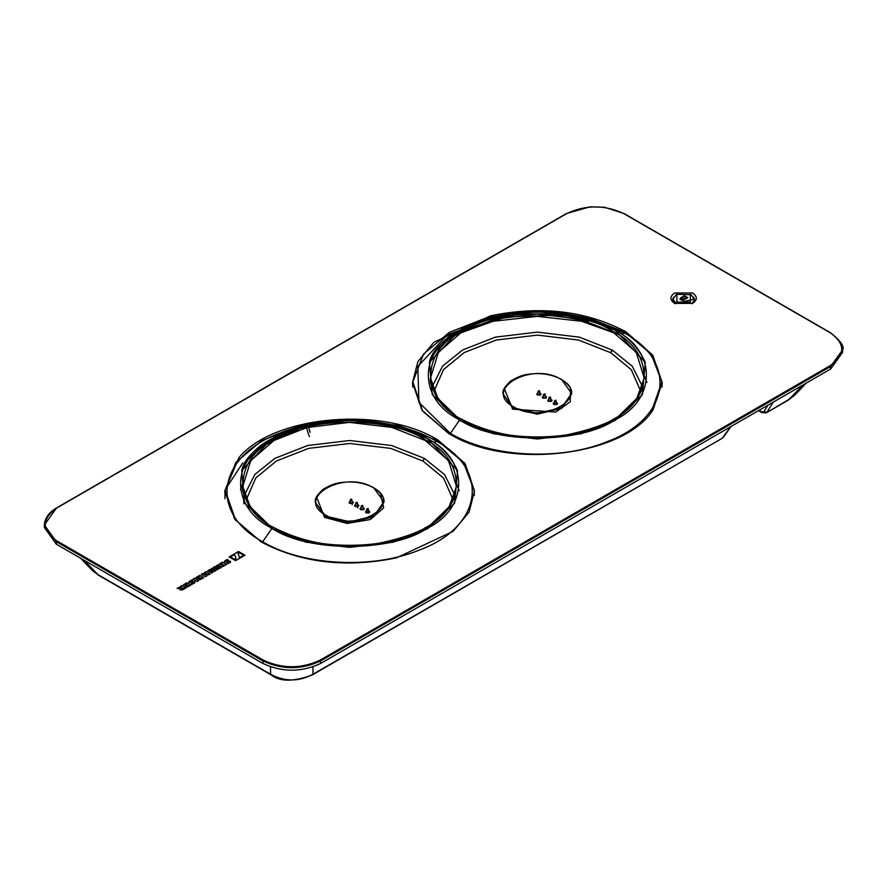 <?xml version="1.0" encoding="UTF-8"?>
<svg xmlns="http://www.w3.org/2000/svg" width="887" height="887" viewBox="0 0 887 887"><rect width="100%" height="100%" fill="white"/><g stroke="black" fill="none" stroke-linecap="round" stroke-linejoin="round"><path stroke-width="1.33" d="M224.821 493.272L225.198 489.535M261.332 542.001L234.733 519.239L224.766 491.01L238.869 457.725C273.606 415.327 382.74 405.625 437.945 440.03L465.021 463.424L474.523 491.01L469.068 512.098L453.168 531.335L396.422 557.868C345.908 568.157 300.87 562.868 261.332 542.001M674.63 292.998L692.614 292.998C697.548 296.458 697.548 299.928 692.614 303.387L674.619 303.387C669.696 299.928 669.696 296.458 674.63 292.998M490.578 315.783C541.092 305.494 586.13 310.783 625.668 331.66L652.732 355.044L662.234 382.641L653.142 409.65C624.237 456.472 507.353 470.199 449.055 433.621L421.979 410.226L412.477 382.641L417.932 361.552L433.832 342.315L490.578 315.783M234.334 560.063L235.997 558.167L234.334 559.885L235.609 560.617L239.102 558.61L239.623 557.535L238.148 553.954L239.623 557.723L239.102 558.788M238.67 552.878L238.148 553.954L239.8 552.224L238.525 551.492L235.033 553.51L234.512 554.575L235.997 558.167M239.102 558.61L239.623 557.723M227.05 563.4L228.192 562.314L227.05 563.223L227.848 563.677L230.476 562.158L230.476 561.238L227.116 560.817L230.476 561.416L230.476 562.347M230.476 562.158L230.476 561.416M228.192 562.314L224.666 561.837L224.666 560.917L224.666 561.837M226.95 560.517L228.092 559.863L227.294 559.409L224.666 561.094L227.294 559.586L228.092 560.041M191.381 583.99L192.523 582.914L191.381 583.812L192.18 584.278L194.796 582.759L194.796 581.839L191.437 581.406L194.796 582.016L194.796 582.936M194.796 582.759L194.796 582.016M192.523 582.914L188.998 582.437L188.998 581.517L188.998 582.437M191.27 581.118L192.412 580.464L191.625 579.998L188.998 581.695L191.625 580.176L192.412 580.641M233.935 559.653L234.578 559.287L230.443 556.903L234.046 554.818L233.913 554.153L229.168 556.903L233.935 559.653M233.913 554.153L234.046 554.818M240.2 552.457L239.557 552.823L243.703 555.218L240.089 557.302L240.222 557.956L244.978 555.218L240.2 552.457L244.978 555.395M240.222 557.956L240.089 557.302M182.445 589.899L185.948 587.87L181.968 585.575L180.294 586.54L181.879 587.46L181.17 587.87L178.73 587.438L177.189 588.336L179.728 588.78L180.05 589.899L182.445 589.899M222.449 564.032L220.663 565.074L224.045 564.952L222.249 565.995L223.047 566.449L226.518 564.454L222.537 562.147L219.067 564.154L222.449 564.032L220.663 565.252M215.685 567.846L219.743 568.356L221.573 567.303L217.592 564.997L216.805 565.462L219.266 566.882L215.208 566.383L213.379 567.436L217.359 569.731L218.158 569.277L215.685 567.846L218.158 569.454M209.554 569.642L207.724 570.696L211.705 573.002L212.503 572.536L210.031 571.117L214.089 571.616L215.929 570.563L211.949 568.268L211.15 568.722L213.612 570.153L209.554 569.642L213.612 570.153M208.445 574.887L210.108 573.922L206.128 571.616L204.465 572.581L205.995 573.468L204.553 574.299L203.023 573.412L201.36 574.377L205.34 576.672L207.004 575.707L205.485 574.831L206.915 574L208.445 574.887M200.174 579.654L203.633 577.659L199.653 575.364L196.193 577.359L196.981 577.825L198.777 576.783L199.575 577.249L197.779 578.28L198.577 578.734L200.373 577.703L201.161 578.169L199.375 579.2L200.174 579.654M192.945 579.233L196.925 581.539L198.732 580.486L194.752 578.191L192.945 579.233M185.017 585.653L185.815 586.107L187.612 585.076L188.399 585.531L186.614 586.562L187.412 587.028L190.871 585.032L186.891 582.726L183.432 584.733L186.813 584.611L185.017 585.653M673 301.17L673 299.096L676.116 303.432L694.233 299.096L691.062 294.728M694.233 301.17L694.233 299.096M412.533 384.891L412.91 381.166M661.802 381.166L662.179 384.891M56.336 508.262L56.801 507.996C41.445 518.95 41.445 529.905 56.801 540.87L263.295 660.083C282.277 668.953 301.258 668.953 320.229 660.083L830.199 365.655C845.555 354.7 845.555 343.746 830.199 332.78L623.705 213.567C604.723 204.697 585.742 204.697 566.771 213.567L56.336 508.262L44.35 524.971L44.35 527.499L56.336 544.208L262.829 663.421C282.121 672.435 301.414 672.435 320.706 663.421L830.664 369.003L842.65 352.294L842.65 349.766C844.568 346.429 840.532 340.763 830.52 332.747L624.038 213.534L604.568 207.27L590.021 206.837L566.438 213.534L56.48 507.963C48.962 512.398 44.927 518.063 44.35 524.971L56.336 541.68L262.829 660.893C282.121 669.907 301.414 669.907 320.706 660.893L830.664 366.475L842.65 349.766M235.465 559.409L235.997 558.344L235.465 559.409M238.525 551.492L239.8 552.413M235.033 553.688L238.525 551.67M238.67 553.067L238.148 554.131L238.67 553.067M224.666 562.025L224.666 561.094M188.998 582.615L188.998 581.695M230.443 556.903L234.578 559.464M229.168 557.08L233.902 554.497M243.703 555.218L240.089 557.479L240.222 558.134M239.557 553.011L240.2 552.634M178.73 587.438L181.17 588.048L181.879 587.46M177.189 588.513L178.73 587.615M181.968 585.575L185.948 588.048M180.294 586.717L181.968 585.753M222.537 562.147L226.518 564.631M219.067 564.332L222.537 562.336M224.045 564.952L222.249 566.172M215.208 566.383L219.266 566.882M213.379 567.613L215.208 566.56M217.592 564.997L221.573 567.48M216.805 565.64L217.592 565.185M207.724 570.884L209.554 569.82M211.949 568.268L215.929 570.74M211.15 568.911L211.949 568.445M210.031 571.117L212.503 572.725M206.128 571.616L210.108 574.1M204.465 572.769L206.128 571.805M205.485 574.831L207.004 575.896M203.023 573.412L204.553 574.477L205.995 573.468M201.36 574.554L203.023 573.59M199.653 575.364L203.633 577.836M196.193 577.537L199.653 575.541M201.161 578.169L199.375 579.377M199.575 577.249L197.779 578.457M194.752 578.191L198.732 580.663M192.945 579.422L194.752 578.368M186.891 582.726L190.871 585.209M183.432 584.91L186.891 582.914M188.399 585.531L186.614 586.75M186.813 584.611L185.017 585.83M182.445 589.156L183.631 588.281L181.647 589.156M181.647 588.513L183.631 588.281M181.647 588.979L182.445 588.979M675.295 303.753L672.668 299.64L673.543 297.167M693.701 297.167L694.565 299.64L691.938 303.753M722.24 438.256L312.967 674.253C298.941 681.826 284.805 681.826 270.557 674.253L97.814 574.521L92.536 570.629L80.639 558.245M310.084 432.313L308.632 427.334M308 424.74L307.645 423.11M309.33 436.604L306.481 427.878M794.53 395.347L789.186 399.316L766.235 412.854L788.399 400.07L802.901 385.025M449.055 433.843L422.578 411.025L412.876 381.853L423.542 354.046L449.321 332.359L487.905 317.213L537.356 311.304L586.806 317.213L625.39 332.359L651.169 354.046L661.835 381.853L651.202 412.278M499.68 315.584L447.214 334.865L417.799 366.497L418.952 402.41L450.385 433.388L459.399 420.36L493.538 433.765L537.278 439.01L581.029 433.798L615.201 420.427L642.388 394.715L645.27 362.328L615.312 330.341M615.201 330.43L614.968 330.286C580.065 306.148 494.835 306.104 459.865 330.219C417.988 350.343 417.799 399.549 459.51 419.773L459.743 419.906C494.647 444.054 579.887 444.088 614.857 419.972C656.724 399.86 656.923 350.653 615.201 330.43L615.201 330.43M455.264 415.282L437.923 398.429L430.505 378.028L438.455 352.283L461.628 332.159L494.702 319.132L537.101 314.009L579.544 319.01L612.961 332.082L636.223 352.239L644.206 378.028L636.788 398.429L619.459 415.282M642.565 386.732L632.276 366.231L612.396 350.154L610.833 352.76L578.535 340.043L537.433 335.109L496.332 340.009L464.223 352.56L443.522 369.58L433.954 391.378M504.248 388.473L512.653 409.184L555.783 412.067L570.241 401.744L570.474 388.473M617.33 334.1L581.606 321.271L537.356 316.371L493.105 321.271L457.393 334.1M556.337 402.365L557.568 403.485L556.914 404.405L553.787 404.405L553.144 403.485L554.353 402.365M550.871 399.205L552.091 400.325L551.448 401.246L548.31 401.246L547.667 400.325L548.876 399.205M545.394 396.034L546.614 397.165L545.971 398.086L542.844 398.086L542.19 397.165L543.398 396.045M539.917 392.874L541.137 394.005L540.493 394.926L537.367 394.926L536.713 394.005L537.921 392.886M553.765 404.394L554.353 404.15M556.337 404.139L556.947 404.394L556.914 402.598M548.288 401.234L548.876 400.991M550.871 400.979L551.47 401.234M542.811 398.075L543.398 397.831M545.394 397.82L545.993 398.075M537.334 394.903L537.921 394.66M539.917 394.66L540.516 394.903M235.798 520.647L225.165 490.223L235.831 462.426L261.61 440.728L300.194 425.594L349.644 419.673L399.095 425.594L437.679 440.728L463.457 462.426L474.124 490.223L474.29 495.445M226.872 487.185L242.838 462.803M427.39 438.599L393.229 425.261L349.545 420.083L305.893 425.305L271.799 438.655L241.73 470.698L244.535 502.951L271.444 528.608L305.815 542.134L349.556 547.379L393.307 542.179L427.479 528.807L454.665 503.095L457.559 470.698L427.601 438.721M427.49 438.799L427.257 438.666C392.353 414.517 307.113 414.484 272.143 438.599C230.276 458.712 230.077 507.918 271.799 528.153L272.032 528.286C306.935 552.424 392.165 552.468 427.135 528.353C469.012 508.24 469.201 459.022 427.49 438.799L427.49 438.799M316.526 496.853L324.587 517.354L347.017 523.419L370.367 519.538L383.694 507.807L380.567 493.904M429.607 442.469L423.753 439.619M368.626 510.735L369.857 511.866L369.203 512.786L366.076 512.786L365.433 511.866L366.641 510.746M363.149 507.575L364.38 508.706L363.725 509.626L360.599 509.626L359.956 508.706L361.164 507.586M357.672 504.415L358.902 505.546L358.259 506.466L355.122 506.466L354.478 505.546L355.687 504.426M352.206 501.255L353.425 502.386L352.782 503.306L349.655 503.306L349.001 502.386L350.21 501.255M366.043 512.764L366.641 512.52M368.626 512.52L369.236 512.764L369.203 510.979M360.577 509.604L361.164 509.36M363.149 509.36L363.759 509.604M355.099 506.444L355.687 506.2M357.672 506.2L358.281 506.444M349.622 503.284L350.21 503.04M352.206 503.04L352.804 503.284M549.164 398.307L549.873 397.088L549.164 397.498L549.873 397.088L550.572 398.307L549.164 398.307L549.164 397.498L549.164 398.307M543.698 395.147L544.396 393.928L543.698 394.338L544.396 393.928L545.106 395.147L543.698 395.147L543.698 394.338L543.698 395.147M538.221 391.987L538.919 390.768L539.629 391.987L538.221 391.987L538.221 391.167L539.629 391.167L539.629 391.987L538.919 390.768L538.221 391.987M362.861 505.867L362.162 505.468L362.861 506.688L361.452 506.688L361.452 505.867L362.162 505.468L362.861 506.688L362.861 505.867M357.383 503.528L356.685 502.308L357.383 502.707L356.685 502.308L355.975 503.528L355.975 502.707L356.685 502.308L355.975 503.528L357.383 503.528L357.383 502.707L357.383 503.528M351.906 500.357L351.208 499.137L350.498 500.357L350.498 499.547L351.208 499.137L351.906 500.357L350.498 500.357L351.208 499.137L351.906 500.357M676.182 294.728L673 299.096M691.128 294.761L676.892 294.307L676.892 302.079L690.341 302.079L690.341 294.307L691.128 294.761M679.963 299.152L681.793 300.305L683.622 300.094L687.691 297.744L684.398 295.759L680.329 298.099L680.75 298.708L679.963 299.152L681.793 300.216L683.622 300.006L687.691 297.289M680.329 298.099L680.75 298.797M686.494 297.5L683.356 299.307L681.526 298.254L684.664 296.446L686.494 297.5M681.526 298.342L684.664 296.446M684.664 296.535L686.494 297.588M615.101 330.219L580.952 316.892L537.267 311.703L493.615 316.925L459.521 330.274L429.441 362.328L432.257 394.571L459.399 420.36L450.385 433.388C490.123 457.215 559.375 461.052 606.231 442.014C669.363 419.119 678.777 362.373 624.337 332.969L575.031 315.584M436.615 441.349L436.615 441.338C396.877 417.522 327.625 413.686 280.769 432.723C217.637 455.619 208.223 512.364 262.663 541.769L262.663 541.769C302.412 565.596 371.664 569.421 418.52 550.395C481.641 527.488 491.065 470.753 436.615 441.338L433.699 442.491L436.615 441.338M320.229 660.083L320.706 663.421M830.199 365.655L830.664 369.003M56.336 544.208L56.801 540.87M262.829 663.421L263.295 660.083M730.622 426.758L722.295 438.233L312.18 675.007L312.967 674.253L312.967 666.924M773.198 402.177L766.989 412.133L761.401 411.69L759.061 410.337M723.559 437.069L730.899 426.603M767.965 405.204L764.062 411.457M762.964 412.499L761.401 411.69L762.964 412.499M270.557 666.924L270.557 674.253L271.344 675.007L98.601 575.275L84.099 560.24M624.337 332.969L621.421 334.111L624.337 332.969M645.27 362.328L645.27 362.328C638.407 347.715 628.473 337.06 615.467 330.374L615.234 330.241C582.615 313.543 547.113 308.066 508.75 313.787L483.371 319.775C450.119 333.379 432.146 347.56 429.441 362.328L435.584 351.452L446.527 340.663L467.061 328.489L507.442 316.881L554.641 315.351L588.458 321.515M461.728 419.34L461.484 419.207C420.604 399.505 420.538 351.407 461.362 331.66C495.423 308.033 578.734 307.911 612.984 331.45L613.227 331.594C654.107 351.296 654.174 399.394 613.349 419.13C579.3 442.768 495.977 442.879 461.728 419.34L461.728 419.34M430.505 378.028L430.505 378.028C427.977 385.135 443.456 411.124 461.661 419.207L461.905 419.34C493.46 435.406 527.809 440.695 564.941 435.218C594.312 429.208 614.004 421.392 624.016 411.779C647.033 389.925 641.002 388.062 644.206 378.028M612.396 350.154L579.411 337.16L537.444 332.126L495.456 337.115L462.659 349.955L442.558 366.098L432.157 386.732M612.174 350.021L610.611 352.627M640.769 391.378L631.3 369.713L610.833 352.76M512.309 408.985L512.775 408.186L537.234 414.174L561.427 408.475L571.616 393.773M512.653 409.184L513.118 408.386M503.095 393.773L512.775 408.186M561.582 379.658L571.616 393.407L561.715 407.565L537.622 413.431L513.385 407.776L503.084 394.138M571.638 394.138L571.616 393.407C572.326 389.36 568.933 384.681 561.449 379.37L561.194 379.215C551.381 374.236 540.582 372.573 528.807 374.225C523.851 374.547 517.842 376.798 510.768 380.978C504.781 386.555 502.23 390.701 503.095 393.407M513.85 406.978L513.595 406.834C481.807 389.992 531.38 361.076 560.872 379.259L561.116 379.392C592.904 396.234 543.343 425.15 513.85 406.978L513.385 407.776M644.272 375.412L646.933 382.408M262.663 541.769L271.688 528.741L262.663 541.769M457.559 470.698C450.696 456.084 440.761 445.44 427.756 438.755L427.523 438.61C394.892 421.924 359.401 416.447 321.027 422.168L295.648 428.155C262.397 441.759 244.424 455.94 241.73 470.698L247.872 459.832L258.804 449.044L279.35 436.87L298.542 429.885M274.016 527.721L273.773 527.577C232.893 507.874 232.826 459.776 273.651 440.041C307.7 416.413 391.023 416.291 425.272 439.83L425.516 439.974C466.396 459.666 466.462 507.774 425.638 527.51C391.577 551.137 308.266 551.259 274.016 527.721L274.016 527.721M267.541 523.663L250.212 506.81L242.794 486.398L250.744 460.652L273.917 440.529L306.98 427.512L349.389 422.378L391.832 427.39L425.25 440.462L448.512 460.608L456.495 486.409L449.077 506.81L431.736 523.663M242.794 486.398L242.794 486.398C240.266 493.516 255.733 519.505 273.95 527.577L274.194 527.721C305.749 543.786 340.098 549.075 377.219 543.587C406.601 537.577 426.292 529.772 436.304 520.159C459.322 498.306 453.279 496.432 456.495 486.398M454.843 495.112L444.564 474.6L424.452 458.391L391.699 445.54L349.722 440.506L307.734 445.496L274.948 458.324L254.835 474.467L244.435 495.112M453.046 499.758L443.578 478.093L422.888 461.007L390.823 448.412L349.722 443.489L308.609 448.378L276.5 460.941L255.811 477.96L246.231 499.758M424.452 458.391L422.888 461.007M324.587 517.354L325.063 516.556L349.522 522.554L373.704 516.855L383.905 502.153M324.93 517.564L325.407 516.755M315.384 502.153L325.063 516.556M373.87 488.038L383.905 501.776L373.992 515.935L349.91 521.8L325.673 516.156L315.362 502.519M383.916 502.519L383.905 501.776C384.614 497.74 381.222 493.061 373.737 487.739L373.482 487.595C363.67 482.617 352.871 480.954 341.085 482.606C336.14 482.916 330.13 485.167 323.056 489.347C317.069 494.935 314.508 499.071 315.384 501.776M326.128 515.347L325.884 515.203C294.096 498.372 343.657 469.456 373.15 487.628L373.405 487.772C405.193 504.614 355.62 533.53 326.128 515.347L325.673 516.156M240.399 489.646L242.728 483.781M456.561 483.781L459.211 490.777M554.641 401.467L555.351 400.248L556.049 400.658L555.351 400.248L556.049 401.467L556.049 400.658L556.049 401.467L554.641 401.467L554.641 404.716M554.641 400.658L555.351 400.248L554.641 400.658M550.572 397.498L550.572 398.307L549.873 397.088L550.572 397.498M545.106 394.338L545.106 395.147L544.396 393.928L545.106 394.338M366.93 509.848L366.93 509.027L366.93 509.848L367.628 508.628L368.338 509.027L367.628 508.628L368.338 509.848L368.338 509.027L368.338 509.848L366.93 509.848L366.93 513.085M366.93 509.027L367.628 508.628L366.93 509.027M361.452 506.688L362.162 505.468L361.452 506.688M676.892 302.079L676.116 303.432M806.361 383.029L794.464 395.425L788.399 400.07M758.496 410.67L761.866 412.61L766.235 412.854M312.18 675.007C293.597 681.87 279.982 681.87 271.344 675.007M98.601 575.275L92.536 570.629M412.876 381.853L412.71 387.076M661.835 381.853L662.001 387.076M225.165 490.223L224.888 498.716M243.67 499.969L243.914 503.849M556.337 404.649L555.85 400.203L554.353 401.057L554.353 404.638M550.871 401.489L550.372 397.043L548.876 397.897L548.876 401.478M545.394 398.33L544.895 393.872L543.398 394.737L543.398 398.318M539.917 395.17L539.418 390.712L537.921 391.577L537.921 395.158M368.626 513.019L368.127 508.573L366.641 509.437L366.641 513.019M363.149 509.859L362.65 505.413L361.164 506.277L361.164 509.859M357.672 507.807L357.184 502.253L355.687 503.117L355.687 506.699M352.206 504.648L351.707 499.093L350.21 499.958L350.21 503.539M676.116 294.761L676.892 294.307"/></g></svg>
